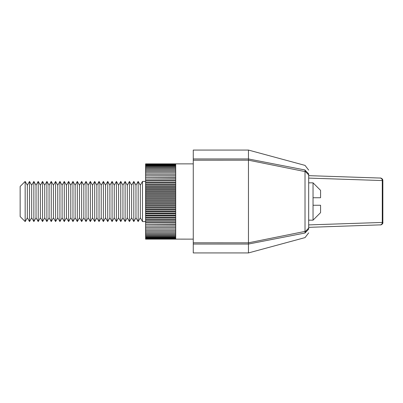<?xml version="1.0" encoding="UTF-8"?>
<svg xmlns="http://www.w3.org/2000/svg" width="403" height="403" viewBox="0 0 403 403"><rect width="100%" height="100%" fill="white"/><g stroke="black" fill="none" stroke-linecap="round" stroke-linejoin="round"><path stroke-width="0.6" d="M25.167 221.569L20.15 216.552L20.15 186.448L25.167 181.431L25.167 221.569L27.339 217.806L27.339 185.194L29.515 181.431L29.515 221.569L31.686 217.806L31.686 185.194L29.515 181.431M145.594 181.431L142.496 181.431L142.496 221.569L145.594 221.569M140.325 217.806L140.325 185.194L138.153 181.431L138.153 221.569L140.325 217.806L142.496 221.569M135.977 217.806L135.977 185.194L133.806 181.431L133.806 221.569L135.977 217.806L138.153 221.569M131.635 217.806L131.635 185.194L129.459 181.431L129.459 221.569L131.635 217.806L133.806 221.569M127.288 217.806L127.288 185.194L125.116 181.431L125.116 221.569L127.288 217.806L129.459 221.569M122.94 217.806L122.94 185.194L120.769 181.431L120.769 221.569L122.94 217.806L125.116 221.569M118.598 217.806L118.598 185.194L116.422 181.431L116.422 221.569L118.598 217.806L120.769 221.569M114.251 217.806L114.251 185.194L112.079 181.431L112.079 221.569L114.251 217.806L116.422 221.569M109.903 217.806L109.903 185.194L107.732 181.431L107.732 221.569L109.903 217.806L112.079 221.569M105.561 217.806L105.561 185.194L103.385 181.431L103.385 221.569L105.561 217.806L107.732 221.569M101.213 217.806L101.213 185.194L99.042 181.431L99.042 221.569L101.213 217.806L103.385 221.569M96.871 217.806L96.871 185.194L94.695 181.431L94.695 221.569L96.871 217.806L99.042 221.569M92.524 217.806L92.524 185.194L90.353 181.431L90.353 221.569L92.524 217.806L94.695 221.569M88.176 217.806L88.176 185.194L86.005 181.431L86.005 221.569L88.176 217.806L90.353 221.569M83.834 217.806L83.834 185.194L81.658 181.431L81.658 221.569L83.834 217.806L86.005 221.569M79.487 217.806L79.487 185.194L77.316 181.431L77.316 221.569L79.487 217.806L81.658 221.569M75.139 217.806L75.139 185.194L72.968 181.431L72.968 221.569L75.139 217.806L77.316 221.569M70.797 217.806L70.797 185.194L68.621 181.431L68.621 221.569L70.797 217.806L72.968 221.569M66.45 217.806L66.45 185.194L64.279 181.431L64.279 221.569L66.45 217.806L68.621 221.569M62.102 217.806L62.102 185.194L59.931 181.431L59.931 221.569L62.102 217.806L64.279 221.569M57.76 217.806L57.76 185.194L55.589 181.431L55.589 221.569L57.76 217.806L59.931 221.569M53.413 217.806L53.413 185.194L51.241 181.431L51.241 221.569L53.413 217.806L55.589 221.569M49.07 217.806L49.07 185.194L46.894 181.431L46.894 221.569L49.07 217.806L51.241 221.569M44.723 217.806L44.723 185.194L42.552 181.431L42.552 221.569L44.723 217.806L46.894 221.569M40.376 217.806L40.376 185.194L38.204 181.431L38.204 221.569L40.376 217.806L42.552 221.569M36.033 217.806L36.033 185.194L33.857 181.431L33.857 221.569L36.033 217.806L38.204 221.569M313.035 182.836L313.035 197.737L320.566 197.737L320.566 190.362L313.035 182.836L308.673 182.836L308.673 220.164L313.035 220.164L320.566 212.638L320.566 205.263L313.035 205.263L313.035 220.164M313.035 197.737L313.035 205.263L320.566 205.263M305.016 170.378L305.021 169.99L248.46 158.968L248.46 150.067L193.264 150.067L193.264 160.208L248.46 160.182L305.021 171.582L305.056 171.174L308.673 174.927L308.673 173.864L305.056 170.177L305.056 171.174M248.46 242.818L193.264 242.792L193.264 252.933L248.46 252.933L248.46 244.047L305.021 233.01L308.673 229.136L308.673 228.073L305.056 231.826L305.021 231.418L248.46 242.818L248.48 243.533M248.46 242.792L248.46 160.208M193.264 242.792L193.264 160.208M248.46 160.182L248.48 159.467M305.021 171.582L305.021 231.418M308.673 228.073L308.673 174.927M305.056 231.826L305.056 232.823L308.673 229.136M305.016 232.622C305.046 239.261 305.046 239.261 305.016 232.622M308.673 228.894C308.673 234.178 308.673 234.178 308.673 228.894C308.673 234.178 308.673 234.178 308.673 228.894M380.356 224.934A2.509 2.509 180 0 0 382.85 222.426L382.85 180.574A2.509 2.509 0 0 0 380.356 178.066M193.264 163.865L175.703 163.865L175.703 239.125L193.264 239.135M175.703 239.125L145.594 239.125L175.703 239.019M175.703 202.764L145.594 202.764L145.594 200.654L175.703 200.654M145.594 201.707L175.703 201.707M145.594 200.654L145.594 199.651L175.703 199.651M145.594 199.651L145.594 198.548L175.703 198.548M145.594 198.548L145.594 197.606L175.703 197.606M145.594 197.606L145.594 196.447L175.703 196.447M145.594 196.447L145.594 195.571L175.703 195.571M145.594 195.571L145.594 194.367L175.703 194.367M145.594 194.367L145.594 193.551L175.703 193.551M145.594 193.551L145.594 192.307L175.703 192.307M145.594 192.307L145.594 191.561L175.703 191.561M145.594 191.561L145.594 190.271L175.703 190.271M145.594 190.271L145.594 189.601L175.703 189.601M145.594 189.601L145.594 188.277L175.703 188.277M145.594 188.277L145.594 187.677L175.703 187.677M145.594 187.677L145.594 186.322L175.703 186.322M145.594 186.322L145.594 185.798L175.703 185.798M145.594 185.798L145.594 184.413L175.703 184.413M145.594 184.413L145.594 183.964L175.703 183.964M145.594 183.964L145.594 182.564L175.703 182.564M145.594 182.564L145.594 182.191L175.703 182.191M145.594 182.191L145.594 180.766L175.703 180.766M145.594 180.766L145.594 180.479L175.703 180.479M145.594 180.479L145.594 179.038L175.703 179.038M145.594 179.038L175.703 178.826M145.594 178.826L145.594 177.38L175.703 177.38M145.594 177.38L175.703 177.249M145.594 177.249L145.594 175.799L175.703 175.799M145.594 175.799L175.703 175.753M175.703 163.875L145.594 163.875L145.594 174.298L175.703 174.298M145.594 174.298L145.594 175.753M145.594 172.882L175.703 172.882M145.594 171.557L175.703 171.557M145.594 170.328L175.703 170.328M145.594 169.195L175.703 169.195M145.594 168.162L175.703 168.162M145.594 167.235L175.703 167.235M145.594 166.419L175.703 166.419M145.594 165.709L175.703 165.709M145.594 165.114L175.703 165.114M145.594 164.631L175.703 164.631M145.594 164.268L175.703 164.268M145.594 164.016L175.703 164.016M145.594 163.89L175.703 163.89M145.594 239.019L175.703 238.793M145.594 238.793L145.594 238.45L175.703 238.45M145.594 238.45L145.594 237.992L175.703 237.992M145.594 237.992L145.594 237.417L175.703 237.417M145.594 237.417L145.594 236.732L175.703 236.732M145.594 236.732L145.594 235.936L175.703 235.936M145.594 235.936L145.594 235.03L175.703 235.03M145.594 235.03L145.594 234.022L175.703 234.022M145.594 234.022L145.594 232.909L175.703 232.909M145.594 232.909L145.594 231.695L175.703 231.695M145.594 231.695L145.594 230.39L175.703 230.39M145.594 230.39L145.594 228.99L175.703 228.99M145.594 228.99L145.594 227.539L175.703 227.539M145.594 227.539L175.703 227.509M145.594 227.509L145.594 226.053L175.703 226.053M145.594 226.053L175.703 225.942M145.594 225.942L145.594 224.491L175.703 224.491M145.594 224.491L175.703 224.3M145.594 224.3L145.594 222.859L175.703 222.859M145.594 222.859L145.594 222.582L175.703 222.582M145.594 222.582L145.594 221.156L175.703 221.156M145.594 221.156L145.594 220.804L175.703 220.804M145.594 220.804L145.594 219.393L175.703 219.393M145.594 219.393L145.594 218.96L175.703 218.96M145.594 218.96L145.594 217.575L175.703 217.575M145.594 217.575L145.594 217.066L175.703 217.066M145.594 217.066L145.594 215.706L175.703 215.706M145.594 215.706L145.594 215.116L175.703 215.116M145.594 215.116L145.594 213.786L175.703 213.786M145.594 213.786L145.594 213.132L175.703 213.132M145.594 213.132L145.594 211.837L175.703 211.837M145.594 211.837L145.594 211.107L175.703 211.107M145.594 211.107L145.594 209.847L175.703 209.847M145.594 209.847L145.594 209.051L175.703 209.051M145.594 209.051L145.594 207.837L175.703 207.837M145.594 207.837L145.594 206.971L175.703 206.971M145.594 206.971L145.594 205.802L175.703 205.802M145.594 205.802L145.594 204.875L175.703 204.875M145.594 204.875L145.594 203.757L175.703 203.757M145.594 202.764L145.594 203.757M380.059 224.955A2.509 2.227 -91.9 0 0 380.14 224.95L380.14 224.95A2.509 2.227 -91.9 0 0 381.636 224.224A2.509 2.227 -91.9 0 0 382.281 222.446L308.673 224.909M308.673 178.091L382.85 180.574C382.991 178.504 379.752 177.647 380.14 178.05L380.14 178.05A2.509 2.227 -88.1 0 0 380.059 178.045M308.673 175.653L380.14 178.05A2.509 2.227 -88.1 0 1 381.636 178.776A2.509 2.227 -88.1 0 1 382.281 180.554L382.281 222.446L382.85 222.426C383.152 223.156 382.543 223.962 381.016 224.844L308.673 227.347M193.264 244.047L248.46 244.047M248.46 158.953L193.264 158.953M31.686 217.806L33.857 221.569M27.339 217.806L29.515 221.569M31.686 185.194L33.857 181.431M36.033 185.194L38.204 181.431M40.376 185.194L42.552 181.431M44.723 185.194L46.894 181.431M49.07 185.194L51.241 181.431M53.413 185.194L55.589 181.431M57.76 185.194L59.931 181.431M62.102 185.194L64.279 181.431M66.45 185.194L68.621 181.431M70.797 185.194L72.968 181.431M75.139 185.194L77.316 181.431M79.487 185.194L81.658 181.431M83.834 185.194L86.005 181.431M88.176 185.194L90.353 181.431M92.524 185.194L94.695 181.431M96.871 185.194L99.042 181.431M101.213 185.194L103.385 181.431M105.561 185.194L107.732 181.431M109.903 185.194L112.079 181.431M114.251 185.194L116.422 181.431M118.598 185.194L120.769 181.431M122.94 185.194L125.116 181.431M127.288 185.194L129.459 181.431M131.635 185.194L133.806 181.431M135.977 185.194L138.153 181.431M140.325 185.194L142.496 181.431M27.339 185.194L25.167 181.431M248.46 252.933L305.041 237.609L308.673 232.863M308.673 170.137L305.041 165.391L248.46 150.067"/></g></svg>
